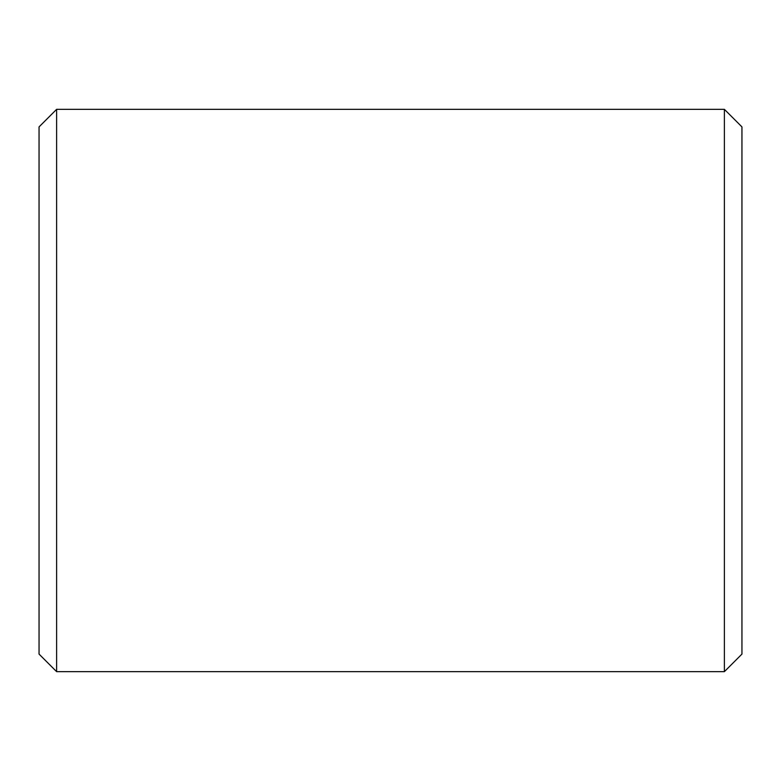 <?xml version="1.0" encoding="UTF-8"?>
<svg xmlns="http://www.w3.org/2000/svg" width="781" height="781" viewBox="0 0 781 781"><rect width="100%" height="100%" fill="white"/><g stroke="black" fill="none" stroke-linecap="round" stroke-linejoin="round"><path stroke-width="1.17" d="M741.95 126.912L741.95 654.087L724.377 671.66L724.377 109.34L741.95 126.912M56.622 671.66L39.05 654.087L39.05 126.912L56.622 109.34L56.622 671.66L724.377 671.66M56.622 109.34L724.377 109.34"/></g></svg>
